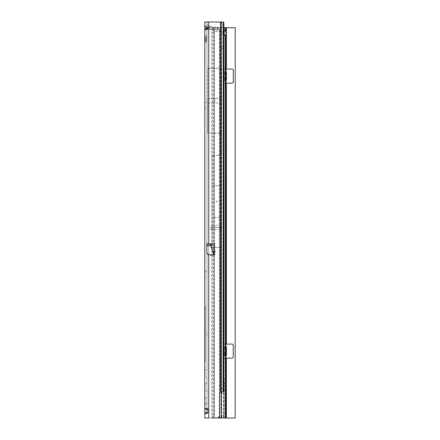 <?xml version="1.0" encoding="UTF-8"?>
<svg xmlns="http://www.w3.org/2000/svg" width="440" height="440" viewBox="0 0 440 440"><rect width="100%" height="100%" fill="white"/><g stroke="black" fill="none" stroke-linecap="round" stroke-linejoin="round"><path stroke-width="0.33" stroke-dasharray="2.2 1.65" d="M207.262 27.214L206.998 24.585L207.059 25.52L207.048 24.662L212.641 27.269L210.76 27.247L212.68 27.28M206.998 24.585L206.998 29.689L206.998 26.84L207.438 27.28L206.998 26.84L204.798 26.84C204.963 28.43 205.843 29.31 207.438 29.48L206.322 29.233L204.798 26.84C204.952 28.446 205.832 29.326 207.438 29.48C205.832 29.326 204.952 28.446 204.798 26.84L204.798 24.585A2.288 2.288 0 0 0 206.118 26.659L212.68 29.48M206.322 29.233L206.751 28.661A2.288 0.891 -90 0 0 207.438 29.48L214.478 29.48L214.478 27.28L218.438 27.28L207.911 27.28L214.478 27.28L214.478 29.48L218.438 29.48L207.438 29.48A2.288 0.891 -90 0 1 206.751 28.661L210.106 28.661A2.288 0.891 90 0 0 210.788 29.48C213.252 29.48 213.252 29.48 210.788 29.48C213.252 29.48 213.252 29.48 210.788 29.48A2.288 0.891 -90 0 1 210.106 28.661L206.399 26.934L206.399 28.309A2.288 1.535 0 0 1 204.798 26.84L204.798 41.36L204.798 30.113L206.998 29.689L206.998 41.36L206.998 29.689L204.798 30.113L205.343 29.48L207.306 29.48L207.361 27.649L207.911 27.28L207.62 29.48L207.911 27.28L207.361 27.649L207.306 29.48L207.62 29.48M204.798 24.585L204.798 25.465A2.288 1.535 180 0 0 206.399 26.934A2.288 1.535 0 0 1 204.798 25.465L204.798 30.113L205.238 29.497L207.306 29.48M204.798 108.24L204.798 102.96L205.018 108.24L205.018 102.96L206.998 100.98L206.998 110.22L206.998 100.98M204.798 102.96L205.018 108.24L206.998 110.22M204.798 277.2L204.798 271.92L205.018 277.2L205.018 271.92L206.998 269.94L206.998 279.18L206.998 269.94M204.798 271.92L205.018 277.2L206.998 279.18M205.018 384.56L206.998 382.58L206.998 391.82L206.998 382.58L206.998 391.82L206.998 382.58L205.018 384.56L205.018 389.84L206.998 391.82L205.018 389.84L205.018 384.56M204.798 403.92L204.798 398.64L205.018 403.92L205.018 398.64L206.998 396.66L206.998 405.9L206.998 396.66M204.798 398.64L205.018 403.92L206.998 405.9M204.798 375.76L204.798 370.48L205.018 375.76L205.018 370.48L206.998 368.5L206.998 377.74L206.998 368.5M204.798 370.48L205.018 375.76L206.998 377.74M215.056 100.76A0.44 0.44 0 0 0 214.615 100.32A0.44 0.44 0 0 0 214.176 100.76A0.44 0.44 0 0 0 214.615 101.2A0.44 0.44 0 0 0 215.056 100.76M217.256 201.52A0.44 0.44 0 0 0 216.816 201.08A0.44 0.44 0 0 0 216.376 201.52A0.44 0.44 0 0 0 216.816 201.96A0.44 0.44 0 0 0 217.256 201.52M205.238 332.97L205.238 327.695L205.238 332.97L204.798 333.086L204.798 336.017L204.798 327.811L204.798 333.086L205.238 333.514L204.798 333.966L204.798 333.075L204.798 333.966M204.798 356.147L205.238 356.4L204.798 356.653L204.798 356.147L204.798 356.653M204.798 357.715L204.798 348.925L204.798 357.715L205.238 357.83L205.238 348.81L205.238 357.83M204.798 348.925L205.238 348.81M205.238 348.48L205.238 358.16L204.798 358.276L204.798 348.365L204.798 358.276L205.238 358.193L205.238 348.48L204.798 348.365M204.798 323.125L204.798 327.459L204.798 321.365L204.798 326.86L204.798 321.965L204.798 324.209L204.798 323.125L205.238 323.01L205.238 327.305L205.238 325.105L204.798 325.49M205.238 325.336L205.238 321.519L205.238 323.763L205.238 322.79L204.798 322.668L204.798 321.585L204.798 322.647L205.238 322.504L205.238 321.585L205.238 322.504M205.238 322.79L205.238 327.014L205.238 324.819L204.798 324.923M204.798 318.703L205.238 318.582L205.238 319.655L204.798 319.655L204.798 319.055L204.798 322.614L204.798 318.703L204.798 319.655L205.238 319.391L205.238 320.909L204.798 318.247L204.798 321.712L204.798 319.655L204.798 321.112L204.798 319.655L205.238 319.655L205.238 319.171L204.798 319.055M204.798 319.891L204.798 318.384L204.798 319.891L205.238 319.841L205.238 318.362L204.798 318.247M205.238 318.362L205.238 320.26L205.238 318.505L205.238 319.979L205.238 318.577L205.238 319.374L204.798 319.402L205.238 319.413L204.798 319.517L204.798 321.062L204.798 319.748M204.798 312.983L205.238 312.868L205.238 313.935L204.798 313.935L204.798 312.983L204.798 313.935L205.238 313.676L205.238 314.325L204.798 312.527L204.798 318.01L204.798 313.935L204.798 317.433L204.798 313.935L205.238 313.935L205.238 313.456L204.798 313.335M205.238 313.258L205.238 312.648L204.798 312.527M205.238 312.648L205.238 313.676M206.998 35.2L206.998 39.6L206.998 35.2L204.798 35.2L204.798 37.84L204.798 35.2M204.798 408.584L206.998 408.584L206.998 413.336L206.998 408.584M204.798 413.336L204.798 408.997L204.798 413.336L206.998 413.336M204.798 398.904L204.798 403.656L204.798 398.904L206.998 398.904L206.998 403.656L206.998 398.904M204.798 403.656L206.998 403.656M204.798 389.84L204.798 384.56L204.798 389.84M210.958 227.211L210.958 229.774L210.958 227.211L220.517 227.211L220.517 225.187L210.958 225.187M221.084 247.698L221.392 247.698L220.957 247.643L220.957 418L223.394 418L208.758 418L216.854 418A2.64 2.64 0 0 0 219.494 415.36L219.494 394.24A2.64 2.64 0 0 1 220.517 392.15L220.924 391.6L223.13 391.6M220.517 392.15L220.517 229.774L220.952 229.774L221.089 391.6A2.64 0.369 90 0 0 221.458 388.96L221.458 24.64L223.636 24.64L221.711 24.64L221.711 411.312L222.244 417.989L223.394 418M206.998 408.997L206.998 250.355C207.108 253.27 207.697 254.881 208.758 255.189L213.966 255.189C214.726 255.151 215.116 254.342 215.138 252.775L215.138 243.76L210.595 243.76L210.595 245.086L206.998 245.086L206.998 22L220.957 22L206.998 22L206.998 412.924M207.037 408.628L207.35 408.315L208.758 410.009A2.64 2.64 0 0 1 208.758 411.911L208.758 418L204.798 418L208.758 418L204.798 418L204.798 22L220.957 22L220.952 225.187L220.517 225.187L220.517 22M206.998 39.6L206.998 42.24L206.998 39.6L204.798 39.6L204.798 42.24L204.798 37.84L204.798 39.6L206.998 39.6M206.998 250.355L206.998 245.927L210.595 245.927L213.966 255.189M206.998 245.086L206.998 245.927M206.998 335.28L206.998 331.408M210.788 27.28C213.136 27.28 213.136 27.28 210.788 27.28L207.438 27.28L210.788 27.28M221.848 418L220.957 411.312L221.711 411.312M212.24 185.68L221.392 185.68L221.392 217.36L212.24 217.36L212.24 155.458L212.24 247.583L221.392 247.583L221.392 155.458L220.957 155.458L221.392 155.458L221.392 22.022L223.57 22.022L223.57 417.978A2.64 0.369 90 0 0 223.889 415.36L222.239 415.36M210.595 243.76L206.806 243.76L206.806 253.396M220.952 227.75L220.952 225.187L220.952 229.774L220.952 227.75L220.517 227.75L220.517 229.774L210.958 229.774M215.138 243.76L214.225 243.76M207.84 98.56L207.84 133.183L207.84 98.56L221.392 98.56L221.392 68.338L207.84 68.338L208.758 68.338L208.758 22L208.758 68.277L221.084 68.222M208.758 255.189L208.758 410.009L208.758 133.183L207.84 133.183L221.392 133.183L221.392 68.338L220.957 68.338L220.957 133.183L221.392 133.183L221.392 98.56M212.24 155.458L220.957 155.458L220.957 133.183M220.957 418L212.108 418L211.86 416.24L211.86 29.48L212.108 27.72L221.227 27.72L221.227 391.941M206.602 28.628L206.399 26.934L210.106 28.661L206.751 28.661L206.399 28.309A2.288 1.535 0 0 1 204.798 26.84L206.998 26.862M204.798 346.775L204.798 348.519L204.798 346.775L205.238 346.836L205.238 348.442L205.238 346.841L204.798 346.923L205.238 348.2L204.798 346.923M204.798 349.063L204.798 350.664L204.798 349.063L205.238 348.986L205.238 350.587L205.238 348.986L204.798 349.063M204.798 352.11L204.798 350.9L204.798 352.506L204.798 351.296L205.238 350.977L205.238 351.725L205.238 351.219L204.798 351.296L205.238 351.219L204.798 351.296L205.238 352.187L205.238 351.72L204.798 351.72L204.798 352.11L204.798 351.373L204.798 352.105L205.238 351.984L205.238 349.882L205.238 351.984L204.798 352.105L205.238 352.187M204.798 352.869L204.798 354.618L204.798 352.869L205.238 352.935L205.238 354.541L205.238 352.391L205.238 354.525L205.238 352.941L204.798 353.018L205.238 354.299L204.798 353.018M204.798 355.157L204.798 356.395L204.798 355.157L205.238 355.08L205.238 356.076L205.238 355.08L204.798 355.157M204.798 358.87L204.798 360.107L204.798 358.87L205.238 358.793L205.238 359.788L205.238 358.793L204.798 358.87M204.798 361.284L204.798 360.256L204.798 361.922L205.238 360.333L205.238 361.84L205.238 361.207L204.798 361.284M204.798 345.532L204.798 344.591L204.798 346.395L204.798 344.988L205.238 346.33L205.238 344.668L205.238 346.302L205.238 345.548L204.798 345.548L205.238 345.538M204.798 335.973L204.798 337.166L204.798 335.973L205.238 335.913L205.238 337.046L205.238 336.067M205.238 340.434L205.238 335.55L205.238 343.926L205.238 336.578L205.238 337.42L204.798 337.26L204.798 341.555L204.798 336.699L204.798 342.106L204.798 335.429L204.798 344.08L204.798 335.885L204.798 337.42L205.238 337.53L205.238 340.434L204.798 340.687L205.238 340.571L205.238 337.42L205.238 338.217L204.798 337.964M204.798 338.899L204.798 340.093L204.798 338.899L205.238 338.993L205.238 339.955L205.238 337.42L205.238 338.993L204.798 338.938L204.798 338.476L204.798 338.938L205.238 338.695M204.798 321.596L204.798 320.975L204.798 321.574L205.238 321.574L205.238 320.579L205.238 322.471L205.238 321.596L204.798 321.596L205.238 321.585M204.798 324.665L205.238 325.045L205.238 323.846L204.798 323.846L204.798 323.219L205.238 323.103L205.238 324.753L205.238 323.103M204.798 319.363L204.798 320.315L204.798 319.368L205.238 319.368L205.238 320.188L205.238 319.368L204.798 319.363M204.798 314.556L204.798 315.711L205.238 314.155L205.238 315.596L205.238 314.435L205.238 315.315L205.238 314.864L204.798 314.875L205.238 314.435M204.798 313.198L205.238 313.275L204.798 313.572L204.798 312.493L204.798 313.572L205.238 313.456L205.238 314.034L205.238 312.868M204.798 311.647L204.798 310.602L204.798 312.274L204.798 310.909L204.798 311.647L205.238 311.877L205.238 306.152L204.798 305.998L204.798 312.296L204.798 307.582L204.798 309.606L205.238 309.491L205.238 315.793L205.238 306.438L205.238 311.867L204.798 311.955M204.798 308.93L205.238 309.034L205.238 309.666L205.238 309.034L204.798 309.122L204.798 309.859L204.798 305.998M204.798 306.202L204.798 307.257L204.798 306.202L205.238 305.805L205.238 307.312L205.238 306.086L205.238 307.137L205.238 306.086L204.798 306.202M204.798 330.264L204.798 328.532L204.798 330.264L205.238 330.209L205.238 331.546L204.798 331.798M205.238 331.546L205.238 326.661L205.238 328.532L204.798 328.532L204.798 333.223L204.798 327.002L205.238 330.209M205.238 313.687L204.798 313.797L204.798 314.479L204.798 313.165M204.798 315.948L204.798 309.875L204.798 315.948L205.238 315.793M204.798 350.51L204.798 351.357L204.798 350.51L205.238 350.394L204.798 350.51M204.798 355.591L204.798 356.884L204.798 355.591L204.798 356.714L204.798 355.591L205.238 355.476L205.238 356.763L205.238 355.476L205.238 356.593L205.238 355.476L204.798 355.591M204.798 353.474L204.798 352.259L204.798 354.646L204.798 353.474L205.238 353.474L204.798 353.491M204.798 37.4L206.998 37.4L204.798 37.4M204.798 41.36L206.998 41.36L204.798 41.36M205.238 315.343L204.798 315.255L205.238 315.502L205.238 309.875L205.238 315.502L204.798 315.607M205.238 308.22L204.798 308.374M204.798 310.909L205.238 311.031L205.238 312.158L204.798 312.296M205.238 306.152L205.238 307.945L204.798 308.033M205.238 307.219L204.798 307.307M205.238 311.85L204.798 311.702L204.798 307.78L205.238 308.325L205.238 307.698L205.238 309.491M204.798 315.348L204.798 311.702M204.798 307.78L204.798 315.255M205.238 311.696L204.798 311.603M205.238 307.775L204.798 307.687M205.238 307.048L204.798 306.961M205.238 306.438L204.798 306.592M205.238 314.325L204.798 314.479M205.238 316.063L205.238 313.935L205.238 317.856L205.238 316.063L204.798 315.975M205.238 316.789L204.798 316.701M205.238 317.856L204.798 318.01M205.238 316.855L204.798 316.949M205.238 316.234L205.238 313.935L205.238 317.57L205.238 316.234L204.798 316.327M205.238 313.429L204.798 313.517M205.238 314.034L204.798 313.88M205.238 316.959L204.798 317.053M205.238 317.57L204.798 317.416M205.238 316.685L204.798 316.597L205.238 316.597L205.238 317.312L205.238 315.876L205.238 317.031L205.238 316.157L205.238 316.602L204.798 316.602L205.238 317.031M205.238 320.909L204.798 321.062M205.238 321.558L205.238 319.655L205.238 321.558L204.798 321.712M205.238 321.283L204.798 321.37L205.238 321.519M205.238 319.171L205.238 320.617L205.238 318.582L204.798 318.461M205.238 321.266L205.238 319.655L205.238 321.266L204.798 321.112M205.238 320.012L204.798 320.1M205.238 320.617L204.798 320.469L205.238 320.579M205.238 321.112L204.798 321.019M204.798 339.224L205.238 339.108L204.798 339.147M205.238 337.75L204.798 337.497M205.238 340.389L204.798 340.302M205.238 343.926L204.798 344.08M205.238 343.481L204.798 343.393L205.238 343.64L205.238 342.106L205.238 343.64L204.798 343.745M205.238 341.182L204.798 341.275M204.798 337.42L205.238 337.42L204.798 337.42L205.238 337.42L204.798 337.42L205.238 337.42L204.798 337.42L205.238 337.42L205.238 335.77L205.238 342.106L205.238 340.56L204.798 340.654M205.238 339.955L204.798 339.702M204.798 338.096L205.238 338.212L204.798 338.476M205.238 341.011L204.798 340.923M205.238 328.861L204.798 328.609M205.238 330.105L204.798 330.05L205.238 329.334L205.238 331.073L205.238 326.882L205.238 334.752L205.238 327.47L205.238 329.808L204.798 329.082M205.238 331.507L204.798 331.414L205.238 331.513L205.238 330.682L205.238 332.767L205.238 331.513M204.798 335.319L205.238 335.225L204.798 335.198M205.238 334.598L204.798 334.505L205.238 334.752L204.798 334.857L205.238 335.022L205.238 335.863L205.238 335.225M205.238 332.299L204.798 332.387M205.238 331.073L204.798 330.82M204.798 329.588L204.798 330.05L205.238 329.808M205.238 331.678L204.798 331.766M205.238 332.129L204.798 332.035L205.238 331.93M205.238 325.276L204.798 325.122L204.798 324.077L204.798 325.028L205.238 325.276L205.238 324.077L205.238 325.116L204.798 325.259M205.238 327.305L204.798 327.459M205.238 327.025L204.798 327.118M205.238 325.562L204.798 325.716M205.238 325.286L204.798 325.38M205.238 323.763L204.798 323.609M204.798 324.352L205.238 324.434L205.238 321.811L204.798 321.706M205.238 324.038L204.798 323.824M205.238 324.264L204.798 324.175M204.798 321.965L205.238 321.811L205.238 323.01M204.798 324.858L205.238 324.715L204.798 324.527M205.238 324.209L204.798 324.302M205.238 325.045L204.798 324.891L205.238 324.753M205.238 327.014L204.798 326.86M205.238 326.854L204.798 326.766M205.238 324.659L204.798 324.572M205.238 324.055L204.798 324.209M205.238 321.97L204.798 322.058M204.798 349.767L205.238 349.882L204.798 349.767M204.798 351.357L205.238 351.439M204.798 350.482L205.238 350.416M204.798 354.849L205.238 354.97L204.798 354.849M204.798 356.714L205.238 356.593L204.798 356.697M204.798 356.884L205.238 356.763L204.798 356.884M204.798 352.259L205.238 352.391M204.798 354.646L205.238 354.525L204.798 354.618M204.798 353.155L205.238 353.001L204.798 353.155M204.798 353.122L205.238 353.001M204.798 353.441L205.238 353.441L205.238 354.425L205.238 353.441L204.798 353.436M204.798 353.82L205.238 353.914M204.798 354.552L205.238 354.425M204.798 352.374L205.238 352.495M204.798 352.66L205.238 352.737M204.798 353.733L205.238 353.771M204.798 353.903L205.238 354.019M204.798 352.995L205.238 352.902M204.798 305.69L205.238 305.805L204.798 305.69M204.798 307.257L205.238 307.137L204.798 307.257M204.798 307.434L205.238 307.543M205.238 308.709L205.238 307.978L205.238 309.21L205.238 308.709L204.798 308.709L204.798 308.099L205.238 307.978L204.798 308.099L205.238 307.978L204.798 308.099L204.798 308.638L205.238 308.638M204.798 307.582L205.238 307.698L204.798 307.582M204.798 308.336L205.238 308.341L204.798 308.209M204.798 309.276L205.238 309.348M204.798 309.875L205.238 309.666M204.798 309.122L205.238 308.858M204.798 308.638L205.238 309.21M204.798 309.089L204.798 308.709M204.798 310.602L205.238 310.717L204.798 310.602M204.798 311.427L205.238 311.031M205.238 312.158L205.238 311.317M205.238 313.456L204.798 313.055L205.238 313.175L205.238 312.615L204.798 312.493L205.238 312.615L205.238 313.275M204.798 314.039L205.238 314.155M204.798 315.711L205.238 315.596M204.798 315.475L205.238 315.375M204.798 315.194L205.238 314.864L204.798 314.881L205.238 315.315M204.798 315.755L205.238 315.876M204.798 316.591L205.238 316.591L204.798 316.586L205.238 316.157M204.798 317.433L205.238 317.312M204.798 317.191L205.238 317.091M204.798 316.272L204.798 316.602M204.798 318.384L205.238 318.505M204.798 320.381L205.238 320.26M204.798 319.033L205.238 318.945M204.798 318.973L205.238 318.857M204.798 319.803L205.238 319.908M204.798 320.315L205.238 320.188M204.798 319.864L205.238 319.979M204.798 319.435L205.238 319.435M204.798 318.89L205.238 318.786M204.798 324.379L205.238 324.473M204.798 323.857L205.238 323.857L205.238 324.715M204.798 323.829L205.238 323.829L205.238 322.823L204.798 322.718L205.238 322.823L205.238 323.857M204.798 322.135L205.238 322.223M204.798 320.975L205.238 320.859M204.798 322.108L205.238 322.19M204.798 322.614L205.238 322.471M204.798 321.613L205.238 321.607M204.798 330.561L205.238 330.682L204.798 330.561M204.798 331.21L205.238 331.089L204.798 331.21M204.798 332.239L205.238 332.354L204.798 332.239M204.798 332.882L205.238 332.767L204.798 332.882M204.798 331.997L205.238 332.096M204.798 331.722L205.238 331.722M204.798 331.458L205.238 331.359M204.798 336.017L205.238 335.863M204.798 335.566L205.238 335.659M205.238 340.461L205.238 340.874L204.798 340.362M204.798 340.186L205.238 340.307M205.238 340.874L204.798 340.868L205.238 340.863L205.238 341.44L205.238 340.863L204.798 340.747M204.798 341.555L205.238 341.44L204.798 341.555M204.798 341.055L205.238 341.171L204.798 341.055M204.798 341.022L205.238 341.138M205.238 338.993L205.238 339.405L205.238 338.993M204.798 338.723L205.238 338.844M204.798 339.394L205.238 339.394L205.238 339.977L205.238 339.394L204.798 339.405M204.798 340.093L205.238 339.977L204.798 340.093M204.798 339.592L205.238 339.708L204.798 339.592M204.798 339.559L205.238 339.675M204.798 337.26L205.238 337.381M204.798 337.931L205.238 337.931L205.238 337.53M205.238 338.212L204.798 338.124L205.238 338.509L204.798 338.63L205.238 338.509L205.238 337.931M204.798 337.942L205.238 337.942M204.798 337.755L205.238 337.645M204.798 335.797L205.238 335.913M204.798 336.468L205.238 336.468M204.798 337.166L205.238 337.046L204.798 337.166M204.798 336.661L205.238 336.782L204.798 336.661M204.798 336.633L205.238 336.743M204.798 336.479L205.238 336.479M204.798 336.292L205.238 336.182M204.798 346.027L205.238 346.088M204.798 344.988L205.238 344.911M204.798 346.005L205.238 346.06M204.798 346.395L205.238 346.302M204.798 345.56L205.238 345.56M204.798 344.591L205.238 344.668M204.798 346.423L205.238 346.33M204.798 360.888L205.238 360.965L204.798 360.888M204.798 361.922L205.238 361.84L204.798 361.922M204.798 360.256L205.238 360.333L204.798 360.256M204.798 358.474L205.238 358.55L204.798 358.474M204.798 359.728L205.238 359.788M204.798 360.107L205.238 360.03L204.798 360.107M204.798 358.859L205.238 358.809M204.798 358.27L205.238 358.193L205.238 357.016L205.238 358.1L205.238 357.016L204.798 357.093L205.238 357.016L204.798 357.093L205.238 357.016L205.238 358.16L204.798 358.237L205.238 358.16M204.798 358.177L205.238 358.1L204.798 358.177M204.798 354.761L205.238 354.838L204.798 354.761M204.798 356.015L205.238 356.076M204.798 356.395L205.238 356.318L204.798 356.395M204.798 355.146L205.238 355.097M204.798 352.622L205.238 352.699M204.798 354.365L205.238 354.195M204.798 354.123L204.798 353.623L205.238 353.623L204.798 353.617L204.798 354.222M205.238 352.429L205.238 351.709L205.238 352.429L204.798 352.506M204.798 350.9L205.238 350.977L204.798 350.9M204.798 351.709L205.238 351.709L204.798 351.692M204.798 352.094L205.238 352.066M204.798 348.667L205.238 348.744L204.798 348.667M204.798 349.481L205.238 349.541M204.798 349.844L205.238 349.789M204.798 350.268L205.238 350.345L204.798 350.268M204.798 350.664L205.238 350.587L204.798 350.664M204.798 350.185L205.238 350.245M205.238 349.575L204.798 349.652L205.238 349.663M204.798 349.184L205.238 349.124M204.798 346.522L205.238 346.605M204.798 348.271L205.238 348.101M204.798 348.519L205.238 348.442M204.798 348.029L204.798 347.523L205.238 347.529L204.798 347.523L204.798 348.123M208.758 68.277L207.84 68.228L207.84 98.505L221.392 98.505L221.392 133.298L208.604 133.298M208.604 68.222L207.84 68.222L207.84 133.293L207.84 103.015L221.392 103.015M223.889 27.72L223.889 415.36M223.889 393.124L221.711 393.124M224.015 391.6L221.837 391.6M224.015 48.4L221.837 48.4M223.889 46.877L221.711 46.877M221.364 22L223.394 22L221.392 22.022A2.64 0.369 90 0 1 221.711 24.64M220.957 411.312L220.957 247.583L221.392 247.583L221.392 217.36M221.392 185.68L221.392 155.458M221.392 155.342L221.084 155.342L221.392 155.342L221.392 247.698L221.392 155.342M221.392 185.625L212.24 185.625L212.24 217.415L221.392 217.415M212.24 217.36L212.24 247.583M212.24 185.625L212.24 155.397L221.084 155.342M221.084 133.298L221.392 133.298L221.392 98.505M212.24 217.415L212.24 247.643L220.957 247.643M212.24 247.643L212.24 155.397M208.758 133.243L208.758 418L208.758 411.911L207.35 413.606L207.031 413.292M220.924 391.6L222.959 391.6M223.267 391.6L221.089 391.6M221.089 22A2.64 0.369 -90 0 1 221.458 24.64M207.84 102.96L221.392 102.96M207.84 98.505L207.84 103.015M215.138 252.775L212.339 245.086A2.464 0.797 -20 0 1 210.595 245.927L210.595 245.086L212.339 245.086L212.339 243.76M218.438 29.48L218.438 27.28L218.438 29.48M206.998 29.689L207.361 27.649C207.57 28.193 206.982 28.776 205.601 29.409L207.361 27.649L207.026 29.348L205.343 29.48L207.026 29.348L206.998 29.689M206.822 331.496L206.998 335.627M206.998 334.334L206.822 335.627M206.822 334.334L206.998 333.999M206.822 333.999L206.822 335.28M220.952 225.187L220.517 225.187L220.952 225.236M224.334 384.12L224.334 381.92L224.158 384.12M224.158 384.34L224.158 382.36L224.158 384.34M224.334 391.6L224.158 386.414L224.158 391.6M225.33 27.72L220.16 27.72L219.802 31.592L219.802 418L213.851 418L213.604 416.24L213.604 31.592L222.799 31.592A2.42 1.425 90 0 0 222.536 33A2.42 1.425 90 0 0 223.905 35.42L225.33 35.42M224.158 355.284L224.901 355.52L224.653 353.76L224.174 353.76L224.158 358.1L225.918 358.1L225.918 418L224.158 418L225.918 418M224.158 355.559L225.918 355.52L225.918 358.1M224.158 346.682L225.918 346.72L225.918 344.141L224.158 344.141L224.174 348.48L224.653 348.48L224.901 346.72L226.341 346.72M224.158 380.16L224.334 377.52L224.158 380.16M224.158 381.92L224.158 382.58L224.158 381.92M224.158 391.034L224.334 386.1L224.158 391.034M224.158 80.284L224.901 80.52L224.653 78.76L224.158 78.864L224.158 344.135M224.158 353.865L224.158 348.375M224.158 358.1L223.905 418L225.33 418M224.675 35.101L224.158 35.101L224.158 418L235.202 418L235.202 27.72L226.358 27.72L226.358 69.08L231.946 69.08A1.32 1.32 0 0 1 233.266 70.4L233.266 81.84A1.32 1.32 0 0 1 231.946 83.16L226.358 83.16L226.358 344.08L231.946 344.08A1.32 1.32 0 0 1 233.266 345.4L233.266 356.84A1.32 1.32 0 0 1 231.946 358.16L226.358 358.16L226.358 418M221.227 418L223.905 418L224.158 34.232M224.158 31.768L224.158 73.376L224.653 73.48L224.901 71.72L226.341 71.72M224.158 78.864L224.158 73.376M224.191 83.204L225.94 83.16L224.279 83.16M224.279 344.08L225.94 344.08L224.191 344.036M224.653 78.76L224.653 73.48M224.158 80.559L224.45 80.52M224.158 83.1L225.918 83.1L225.918 344.141M224.483 80.52L225.918 80.52L225.918 83.1M224.901 80.52L226.341 80.52M224.653 353.76L224.653 348.48M224.45 346.72L225.918 346.72L224.158 346.957M224.901 346.72L224.483 346.72M224.191 69.036L225.94 69.08L224.279 69.08M225.33 30.58L223.999 30.58L224.263 27.72L225.918 27.72L224.598 27.72L224.158 31.592L224.235 30.899L224.675 30.899M222.799 31.592L223.999 30.58L224.235 30.899L224.598 27.72L226.358 27.72M224.901 71.72L225.918 71.72L225.918 69.141L224.158 69.141M224.158 71.957L224.158 71.682M225.94 358.16L224.279 358.16L225.94 358.16M224.901 355.52L226.341 355.52M225.918 80.52L225.918 71.72M225.918 30.899L225.918 69.141M225.918 355.52L225.918 346.72M213.604 31.592L213.411 27.72L223.636 27.72M212.24 418L213.983 418L213.983 31.592L213.549 27.72L212.24 27.72L212.24 418L214.418 418L214.418 27.72M213.411 27.72L212.108 27.72M224.158 377.96L224.334 379.72L224.158 377.96M224.334 391.221L224.334 386.414L224.334 391.221M220.424 27.72C220.115 29.469 219.791 30.349 219.445 30.36L214.418 30.36C214.077 30.349 213.747 29.469 213.439 27.72M213.851 418L212.108 418M206.998 25.465L207.059 26.895L207.059 25.52L210.76 27.247L206.998 25.465M205.238 324.077L204.798 324.077L205.238 324.077M205.238 319.655L204.798 319.655L205.238 319.655M205.238 313.935L204.798 313.935L205.238 313.935M204.798 37.84L206.998 37.84L204.798 37.84M220.952 227.26L220.517 227.211L220.517 227.75L210.958 227.75M221.392 411.312L221.392 247.583M208.758 22L208.758 243.76M204.798 36.08L206.998 36.08M204.798 38.379L206.998 38.379M204.798 40.381L206.998 40.381M204.798 40.04L206.998 40.04M205.238 308.539L204.798 308.649M205.238 307.758L204.798 307.868M205.238 312.692L204.798 312.576M205.238 312.906L204.798 313.016M205.238 313.473L204.798 313.357M205.238 318.406L204.798 318.291M205.238 318.62L204.798 318.736M205.238 319.187L204.798 319.072M205.238 342.106L204.798 342.106L205.238 342.106M205.238 341.858L204.798 341.974M205.238 341.077L204.798 341.187M205.238 341.644L204.798 341.528M205.238 331.975L204.798 331.865M205.238 333.223L204.798 333.223L205.238 333.223M205.238 328.532L204.798 328.532L205.238 328.532M205.238 332.189L204.798 332.305M205.238 332.756L204.798 332.645M205.238 323.829L204.798 323.939M205.238 323.615L204.798 323.499M205.238 323.043L204.798 323.158M204.798 353.315L205.238 353.342M204.798 309.375L205.238 309.27M204.798 308.693L205.238 308.693M204.798 319.275L205.238 319.303M204.798 349.695L205.238 349.773M220.957 133.243L220.957 155.397M223.636 388.96L221.458 388.96M217.118 29.48L217.118 27.28M217.459 29.48L217.459 27.28M215.457 29.48L215.457 27.28M213.158 29.48L213.158 27.28M207.411 27.247L210.76 27.247L207.411 27.247M224.174 78.76L224.174 73.48M224.884 80.08L226.397 80.08M224.884 72.16L226.397 72.16M224.174 353.76L224.174 348.48M224.884 347.16L226.397 347.16M224.884 355.08L226.397 355.08M219.445 418L219.445 27.72M213.367 29.48L211.86 29.48M213.604 416.24L211.86 416.24M219.445 415.872L219.445 30.36M214.418 30.36L214.418 418M204.798 42.24L206.998 42.24M204.798 336.699L205.238 336.578M205.238 335.55L204.798 335.429M205.238 336.358L204.798 336.237M204.798 335.885L205.238 335.77M204.798 327.811L205.238 327.695M205.238 326.661L204.798 326.546M205.238 327.47L204.798 327.355M204.798 327.002L205.238 326.882M205.238 323.598L204.798 323.477M207.35 408.315L205.59 408.315M207.35 413.606L205.596 413.606M205.601 29.409L205.238 29.497L205.601 29.409"/><path stroke-width="0.66" d="M207.031 413.292L206.998 408.997L204.798 408.997L204.798 408.584L204.798 408.997L205.59 408.315L208.758 410.009A2.64 2.64 0 0 1 208.758 411.911L205.596 413.606L204.798 412.924L204.798 22L223.57 22.022A2.64 0.369 90 0 1 223.889 24.64L223.889 27.72M208.758 243.76L214.225 243.76L214.225 254.546L210.595 245.174L214.099 254.804L208.758 254.804L206.806 253.396L206.806 243.76L208.758 243.76L208.758 22M206.998 408.997L207.037 408.628M212.24 418L216.854 418A2.64 2.64 0 0 0 219.494 415.36L219.494 394.24A2.64 2.64 0 0 1 220.517 392.15L223.267 391.6A2.64 0.369 90 0 0 223.636 388.96L223.636 24.64A2.64 0.369 90 0 0 223.267 22L223.13 391.6M204.798 345.538L204.798 344.591M204.798 323.846L204.798 323.219M204.798 309.606L204.798 309.122M208.758 254.804L208.758 418L204.798 418L204.798 412.924L206.998 412.924M204.798 316.916L204.798 316.586M223.96 33A2.42 1.425 90 0 0 225.33 35.42L225.918 35.101L225.918 30.899L225.33 30.58A2.42 1.425 90 0 0 223.96 33M224.158 34.232L224.158 31.768M225.918 83.1L231.946 83.16A1.32 1.32 0 0 0 233.266 81.84L233.266 70.4A1.32 1.32 0 0 0 231.946 69.08L225.918 69.141M225.918 358.1L231.946 358.16A1.32 1.32 0 0 0 233.266 356.84L233.266 345.4A1.32 1.32 0 0 0 231.946 344.08L225.918 344.141M226.397 80.08L226.397 72.16L226.341 71.72L225.918 71.72L225.918 80.52L226.341 80.52L226.397 80.08M226.397 355.08L226.397 347.16L226.341 346.72L225.918 346.72L225.918 355.52L226.341 355.52L226.397 355.08M223.636 27.72L225.918 27.72L225.918 30.899L225.918 27.72L235.202 27.72L235.202 418L214.418 418M224.158 35.101L225.918 35.101L225.918 418M224.235 30.899L225.918 30.899M225.94 83.16L226.358 83.16L226.358 344.08L225.94 344.08M226.358 27.72L226.358 69.08L225.94 69.08M225.94 358.16L226.358 358.16L226.358 418M220.517 392.15L220.517 22M210.595 243.76L210.595 245.086L206.806 245.086M210.782 243.76L210.595 245.174L206.806 245.174M225.33 35.42L225.33 418M225.33 27.72L225.33 30.58M221.227 391.941L221.227 418M219.445 418L219.445 415.872"/></g></svg>
